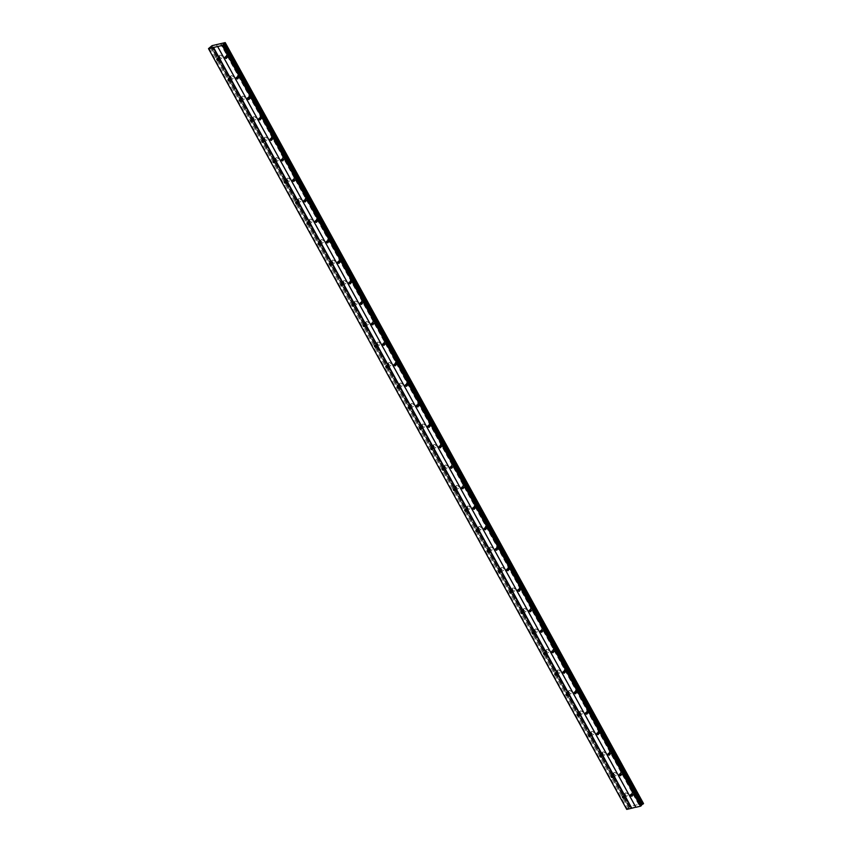 <?xml version="1.0" encoding="UTF-8"?>
<svg xmlns="http://www.w3.org/2000/svg" width="852" height="852" viewBox="0 0 852 852"><rect width="100%" height="100%" fill="white"/><g stroke="black" fill="none" stroke-linecap="round" stroke-linejoin="round"><path stroke-width="0.64" stroke-dasharray="4.26 3.19" d="M220.04 57.819A1.054 0.692 -131.9 0 0 218.602 58.16A1.054 0.692 -131.9 0 0 220.04 57.819M625.602 795.523A1.054 0.692 -131.9 0 0 624.154 795.864A1.054 0.692 -131.9 0 0 625.602 795.523M614.335 775.032A1.054 0.692 -131.9 0 0 612.897 775.373A1.054 0.692 -131.9 0 0 614.335 775.032M603.067 754.542A1.054 0.692 -131.9 0 0 601.629 754.883A1.054 0.692 -131.9 0 0 603.067 754.542M591.799 734.051A1.054 0.692 -131.9 0 0 590.361 734.381A1.054 0.692 -131.9 0 0 591.799 734.051M580.532 713.561A1.054 0.692 -131.9 0 0 579.094 713.891A1.054 0.692 -131.9 0 0 580.532 713.561M569.274 693.07A1.054 0.692 -131.9 0 0 567.826 693.4A1.054 0.692 -131.9 0 0 569.274 693.07M558.007 672.579A1.054 0.692 -131.9 0 0 556.569 672.91A1.054 0.692 -131.9 0 0 558.007 672.579M546.739 652.089A1.054 0.692 -131.9 0 0 545.301 652.419A1.054 0.692 -131.9 0 0 546.739 652.089M535.471 631.598A1.054 0.692 -131.9 0 0 534.034 631.928A1.054 0.692 -131.9 0 0 535.471 631.598M524.204 611.097A1.054 0.692 -131.9 0 0 522.766 611.438A1.054 0.692 -131.9 0 0 524.204 611.097M512.947 590.606A1.054 0.692 -131.9 0 0 511.498 590.947A1.054 0.692 -131.9 0 0 512.947 590.606M501.679 570.116A1.054 0.692 -131.9 0 0 500.241 570.457A1.054 0.692 -131.9 0 0 501.679 570.116M490.411 549.625A1.054 0.692 -131.9 0 0 488.973 549.955A1.054 0.692 -131.9 0 0 490.411 549.625M479.143 529.135A1.054 0.692 -131.9 0 0 477.706 529.465A1.054 0.692 -131.9 0 0 479.143 529.135M467.886 508.644A1.054 0.692 -131.9 0 0 466.438 508.974A1.054 0.692 -131.9 0 0 467.886 508.644M456.619 488.153A1.054 0.692 -131.9 0 0 455.181 488.484A1.054 0.692 -131.9 0 0 456.619 488.153M445.351 467.663A1.054 0.692 -131.9 0 0 443.913 467.993A1.054 0.692 -131.9 0 0 445.351 467.663M434.083 447.172A1.054 0.692 -131.9 0 0 432.646 447.502A1.054 0.692 -131.9 0 0 434.083 447.172M422.816 426.671A1.054 0.692 -131.9 0 0 421.378 427.012A1.054 0.692 -131.9 0 0 422.816 426.671M411.559 406.18A1.054 0.692 -131.9 0 0 410.11 406.521A1.054 0.692 -131.9 0 0 411.559 406.18M400.291 385.69A1.054 0.692 -131.9 0 0 398.853 386.031A1.054 0.692 -131.9 0 0 400.291 385.69M389.023 365.199A1.054 0.692 -131.9 0 0 387.585 365.529A1.054 0.692 -131.9 0 0 389.023 365.199M377.755 344.709A1.054 0.692 -131.9 0 0 376.318 345.039A1.054 0.692 -131.9 0 0 377.755 344.709M366.488 324.218A1.054 0.692 -131.9 0 0 365.05 324.548A1.054 0.692 -131.9 0 0 366.488 324.218M355.231 303.727A1.054 0.692 -131.9 0 0 353.782 304.058A1.054 0.692 -131.9 0 0 355.231 303.727M343.963 283.237A1.054 0.692 -131.9 0 0 342.525 283.567A1.054 0.692 -131.9 0 0 343.963 283.237M332.695 262.736A1.054 0.692 -131.9 0 0 331.258 263.076A1.054 0.692 -131.9 0 0 332.695 262.736M321.428 242.245A1.054 0.692 -131.9 0 0 319.99 242.586A1.054 0.692 -131.9 0 0 321.428 242.245M310.16 221.754A1.054 0.692 -131.9 0 0 308.722 222.095A1.054 0.692 -131.9 0 0 310.16 221.754M298.903 201.264A1.054 0.692 -131.9 0 0 297.454 201.594A1.054 0.692 -131.9 0 0 298.903 201.264M287.635 180.773A1.054 0.692 -131.9 0 0 286.197 181.103A1.054 0.692 -131.9 0 0 287.635 180.773M276.368 160.282A1.054 0.692 -131.9 0 0 274.93 160.613A1.054 0.692 -131.9 0 0 276.368 160.282M265.1 139.792A1.054 0.692 -131.9 0 0 263.662 140.122A1.054 0.692 -131.9 0 0 265.1 139.792M253.832 119.301A1.054 0.692 -131.9 0 0 252.394 119.631A1.054 0.692 -131.9 0 0 253.832 119.301M242.575 98.811A1.054 0.692 -131.9 0 0 241.127 99.141A1.054 0.692 -131.9 0 0 242.575 98.811M231.307 78.309A1.054 0.692 -131.9 0 0 229.87 78.65A1.054 0.692 -131.9 0 0 231.307 78.309M227.963 54.965A1.661 1.076 48.1 0 1 227.985 53.463A1.661 1.076 48.1 0 1 230.221 54.443A1.661 1.076 48.1 0 1 230.2 55.934A1.661 1.076 48.1 0 1 227.963 54.965M226.419 56.338A1.661 1.076 48.1 0 1 226.44 54.847A1.661 1.076 48.1 0 1 228.677 55.817A1.661 1.076 48.1 0 1 228.655 57.318A1.661 1.076 48.1 0 1 226.419 56.338M633.515 792.669A1.661 1.076 48.1 0 1 633.537 791.167A1.661 1.076 48.1 0 1 635.784 792.147A1.661 1.076 48.1 0 1 635.762 793.649A1.661 1.076 48.1 0 1 633.515 792.669M631.971 794.053A1.661 1.076 48.1 0 1 631.992 792.552A1.661 1.076 48.1 0 1 634.239 793.521A1.661 1.076 48.1 0 1 634.218 795.022A1.661 1.076 48.1 0 1 631.971 794.053M622.248 772.178A1.661 1.076 48.1 0 1 622.269 770.677A1.661 1.076 48.1 0 1 624.516 771.656A1.661 1.076 48.1 0 1 624.495 773.147A1.661 1.076 48.1 0 1 622.248 772.178M620.714 773.552A1.661 1.076 48.1 0 1 620.735 772.061A1.661 1.076 48.1 0 1 622.972 773.03A1.661 1.076 48.1 0 1 622.95 774.532A1.661 1.076 48.1 0 1 620.714 773.552M610.98 751.688A1.661 1.076 48.1 0 1 611.001 750.186A1.661 1.076 48.1 0 1 613.248 751.155A1.661 1.076 48.1 0 1 613.227 752.657A1.661 1.076 48.1 0 1 610.98 751.688M609.446 753.062A1.661 1.076 48.1 0 1 609.468 751.56A1.661 1.076 48.1 0 1 611.704 752.54A1.661 1.076 48.1 0 1 611.683 754.041A1.661 1.076 48.1 0 1 609.446 753.062M599.723 731.197A1.661 1.076 48.1 0 1 599.744 729.695A1.661 1.076 48.1 0 1 601.981 730.665A1.661 1.076 48.1 0 1 601.959 732.166A1.661 1.076 48.1 0 1 599.723 731.197M598.179 732.571A1.661 1.076 48.1 0 1 598.2 731.069A1.661 1.076 48.1 0 1 600.447 732.049A1.661 1.076 48.1 0 1 600.426 733.551A1.661 1.076 48.1 0 1 598.179 732.571M588.455 710.696A1.661 1.076 48.1 0 1 588.476 709.205A1.661 1.076 48.1 0 1 590.713 710.174A1.661 1.076 48.1 0 1 590.692 711.676A1.661 1.076 48.1 0 1 588.455 710.696M586.911 712.08A1.661 1.076 48.1 0 1 586.932 710.579A1.661 1.076 48.1 0 1 589.179 711.558A1.661 1.076 48.1 0 1 589.158 713.06A1.661 1.076 48.1 0 1 586.911 712.08M577.187 690.205A1.661 1.076 48.1 0 1 577.209 688.704A1.661 1.076 48.1 0 1 579.456 689.683A1.661 1.076 48.1 0 1 579.435 691.185A1.661 1.076 48.1 0 1 577.187 690.205M575.643 691.59A1.661 1.076 48.1 0 1 575.664 690.088A1.661 1.076 48.1 0 1 577.912 691.068A1.661 1.076 48.1 0 1 577.89 692.569A1.661 1.076 48.1 0 1 575.643 691.59M565.92 669.715A1.661 1.076 48.1 0 1 565.941 668.213A1.661 1.076 48.1 0 1 568.188 669.193A1.661 1.076 48.1 0 1 568.167 670.694A1.661 1.076 48.1 0 1 565.92 669.715M564.386 671.099A1.661 1.076 48.1 0 1 564.407 669.597A1.661 1.076 48.1 0 1 566.644 670.577A1.661 1.076 48.1 0 1 566.623 672.079A1.661 1.076 48.1 0 1 564.386 671.099M554.652 649.224A1.661 1.076 48.1 0 1 554.673 647.722A1.661 1.076 48.1 0 1 556.92 648.702A1.661 1.076 48.1 0 1 556.899 650.204A1.661 1.076 48.1 0 1 554.652 649.224M553.118 650.608A1.661 1.076 48.1 0 1 553.14 649.107A1.661 1.076 48.1 0 1 555.376 650.087A1.661 1.076 48.1 0 1 555.355 651.578A1.661 1.076 48.1 0 1 553.118 650.608M543.395 628.733A1.661 1.076 48.1 0 1 543.416 627.232A1.661 1.076 48.1 0 1 545.653 628.212A1.661 1.076 48.1 0 1 545.631 629.713A1.661 1.076 48.1 0 1 543.395 628.733M541.851 630.118A1.661 1.076 48.1 0 1 541.872 628.616A1.661 1.076 48.1 0 1 544.119 629.585A1.661 1.076 48.1 0 1 544.098 631.087A1.661 1.076 48.1 0 1 541.851 630.118M532.127 608.243A1.661 1.076 48.1 0 1 532.149 606.741A1.661 1.076 48.1 0 1 534.385 607.721A1.661 1.076 48.1 0 1 534.364 609.223A1.661 1.076 48.1 0 1 532.127 608.243M530.583 609.627A1.661 1.076 48.1 0 1 530.604 608.126A1.661 1.076 48.1 0 1 532.851 609.095A1.661 1.076 48.1 0 1 532.83 610.596A1.661 1.076 48.1 0 1 530.583 609.627M520.86 587.752A1.661 1.076 48.1 0 1 520.881 586.251A1.661 1.076 48.1 0 1 523.128 587.22A1.661 1.076 48.1 0 1 523.107 588.721A1.661 1.076 48.1 0 1 520.86 587.752M519.326 589.126A1.661 1.076 48.1 0 1 519.337 587.635A1.661 1.076 48.1 0 1 521.584 588.604A1.661 1.076 48.1 0 1 521.562 590.106A1.661 1.076 48.1 0 1 519.326 589.126M509.592 567.262A1.661 1.076 48.1 0 1 509.613 565.76A1.661 1.076 48.1 0 1 511.86 566.729A1.661 1.076 48.1 0 1 511.839 568.231A1.661 1.076 48.1 0 1 509.592 567.262M508.058 568.635A1.661 1.076 48.1 0 1 508.08 567.134A1.661 1.076 48.1 0 1 510.316 568.114A1.661 1.076 48.1 0 1 510.295 569.615A1.661 1.076 48.1 0 1 508.058 568.635M498.335 546.771A1.661 1.076 48.1 0 1 498.356 545.269A1.661 1.076 48.1 0 1 500.593 546.238A1.661 1.076 48.1 0 1 500.571 547.74A1.661 1.076 48.1 0 1 498.335 546.771M496.791 548.145A1.661 1.076 48.1 0 1 496.812 546.643A1.661 1.076 48.1 0 1 499.048 547.623A1.661 1.076 48.1 0 1 499.027 549.125A1.661 1.076 48.1 0 1 496.791 548.145M487.067 526.27A1.661 1.076 48.1 0 1 487.088 524.779A1.661 1.076 48.1 0 1 489.325 525.748A1.661 1.076 48.1 0 1 489.304 527.25A1.661 1.076 48.1 0 1 487.067 526.27M485.523 527.654A1.661 1.076 48.1 0 1 485.544 526.153A1.661 1.076 48.1 0 1 487.791 527.132A1.661 1.076 48.1 0 1 487.77 528.634A1.661 1.076 48.1 0 1 485.523 527.654M475.799 505.779A1.661 1.076 48.1 0 1 475.821 504.277A1.661 1.076 48.1 0 1 478.057 505.257A1.661 1.076 48.1 0 1 478.036 506.759A1.661 1.076 48.1 0 1 475.799 505.779M474.255 507.164A1.661 1.076 48.1 0 1 474.276 505.662A1.661 1.076 48.1 0 1 476.524 506.642A1.661 1.076 48.1 0 1 476.502 508.143A1.661 1.076 48.1 0 1 474.255 507.164M464.532 485.289A1.661 1.076 48.1 0 1 464.553 483.787A1.661 1.076 48.1 0 1 466.8 484.767A1.661 1.076 48.1 0 1 466.779 486.268A1.661 1.076 48.1 0 1 464.532 485.289M462.998 486.673A1.661 1.076 48.1 0 1 463.019 485.171A1.661 1.076 48.1 0 1 465.256 486.151A1.661 1.076 48.1 0 1 465.235 487.642A1.661 1.076 48.1 0 1 462.998 486.673M453.264 464.798A1.661 1.076 48.1 0 1 453.285 463.296A1.661 1.076 48.1 0 1 455.532 464.276A1.661 1.076 48.1 0 1 455.511 465.778A1.661 1.076 48.1 0 1 453.264 464.798M451.73 466.182A1.661 1.076 48.1 0 1 451.752 464.681A1.661 1.076 48.1 0 1 453.988 465.65A1.661 1.076 48.1 0 1 453.967 467.152A1.661 1.076 48.1 0 1 451.73 466.182M442.007 444.307A1.661 1.076 48.1 0 1 442.028 442.806A1.661 1.076 48.1 0 1 444.265 443.785A1.661 1.076 48.1 0 1 444.243 445.287A1.661 1.076 48.1 0 1 442.007 444.307M440.463 445.692A1.661 1.076 48.1 0 1 440.484 444.19A1.661 1.076 48.1 0 1 442.72 445.159A1.661 1.076 48.1 0 1 442.699 446.661A1.661 1.076 48.1 0 1 440.463 445.692M430.739 423.817A1.661 1.076 48.1 0 1 430.761 422.315A1.661 1.076 48.1 0 1 432.997 423.295A1.661 1.076 48.1 0 1 432.976 424.786A1.661 1.076 48.1 0 1 430.739 423.817M429.195 425.201A1.661 1.076 48.1 0 1 429.216 423.7A1.661 1.076 48.1 0 1 431.463 424.669A1.661 1.076 48.1 0 1 431.442 426.17A1.661 1.076 48.1 0 1 429.195 425.201M419.472 403.326A1.661 1.076 48.1 0 1 419.493 401.825A1.661 1.076 48.1 0 1 421.729 402.794A1.661 1.076 48.1 0 1 421.708 404.295A1.661 1.076 48.1 0 1 419.472 403.326M417.927 404.7A1.661 1.076 48.1 0 1 417.949 403.209A1.661 1.076 48.1 0 1 420.196 404.178A1.661 1.076 48.1 0 1 420.174 405.68A1.661 1.076 48.1 0 1 417.927 404.7M408.204 382.836A1.661 1.076 48.1 0 1 408.225 381.334A1.661 1.076 48.1 0 1 410.472 382.303A1.661 1.076 48.1 0 1 410.451 383.805A1.661 1.076 48.1 0 1 408.204 382.836M406.67 384.209A1.661 1.076 48.1 0 1 406.692 382.708A1.661 1.076 48.1 0 1 408.928 383.688A1.661 1.076 48.1 0 1 408.907 385.189A1.661 1.076 48.1 0 1 406.67 384.209M396.936 362.345A1.661 1.076 48.1 0 1 396.957 360.843A1.661 1.076 48.1 0 1 399.205 361.812A1.661 1.076 48.1 0 1 399.183 363.314A1.661 1.076 48.1 0 1 396.936 362.345M395.403 363.719A1.661 1.076 48.1 0 1 395.424 362.217A1.661 1.076 48.1 0 1 397.66 363.197A1.661 1.076 48.1 0 1 397.639 364.699A1.661 1.076 48.1 0 1 395.403 363.719M385.679 341.844A1.661 1.076 48.1 0 1 385.7 340.342A1.661 1.076 48.1 0 1 387.937 341.322A1.661 1.076 48.1 0 1 387.916 342.823A1.661 1.076 48.1 0 1 385.679 341.844M384.135 343.228A1.661 1.076 48.1 0 1 384.156 341.727A1.661 1.076 48.1 0 1 386.403 342.706A1.661 1.076 48.1 0 1 386.382 344.208A1.661 1.076 48.1 0 1 384.135 343.228M374.411 321.353A1.661 1.076 48.1 0 1 374.433 319.851A1.661 1.076 48.1 0 1 376.669 320.831A1.661 1.076 48.1 0 1 376.648 322.333A1.661 1.076 48.1 0 1 374.411 321.353M372.867 322.738A1.661 1.076 48.1 0 1 372.888 321.236A1.661 1.076 48.1 0 1 375.136 322.216A1.661 1.076 48.1 0 1 375.114 323.717A1.661 1.076 48.1 0 1 372.867 322.738M363.144 300.863A1.661 1.076 48.1 0 1 363.165 299.361A1.661 1.076 48.1 0 1 365.412 300.341A1.661 1.076 48.1 0 1 365.391 301.842A1.661 1.076 48.1 0 1 363.144 300.863M361.599 302.247A1.661 1.076 48.1 0 1 361.621 300.745A1.661 1.076 48.1 0 1 363.868 301.725A1.661 1.076 48.1 0 1 363.847 303.216A1.661 1.076 48.1 0 1 361.599 302.247M351.876 280.372A1.661 1.076 48.1 0 1 351.897 278.87A1.661 1.076 48.1 0 1 354.144 279.85A1.661 1.076 48.1 0 1 354.123 281.352A1.661 1.076 48.1 0 1 351.876 280.372M350.342 281.756A1.661 1.076 48.1 0 1 350.364 280.255A1.661 1.076 48.1 0 1 352.6 281.224A1.661 1.076 48.1 0 1 352.579 282.726A1.661 1.076 48.1 0 1 350.342 281.756M340.608 259.881A1.661 1.076 48.1 0 1 340.63 258.38A1.661 1.076 48.1 0 1 342.877 259.359A1.661 1.076 48.1 0 1 342.855 260.861A1.661 1.076 48.1 0 1 340.608 259.881M339.075 261.266A1.661 1.076 48.1 0 1 339.096 259.764A1.661 1.076 48.1 0 1 341.332 260.733A1.661 1.076 48.1 0 1 341.311 262.235A1.661 1.076 48.1 0 1 339.075 261.266M329.351 239.391A1.661 1.076 48.1 0 1 329.373 237.889A1.661 1.076 48.1 0 1 331.609 238.869A1.661 1.076 48.1 0 1 331.588 240.36A1.661 1.076 48.1 0 1 329.351 239.391M327.807 240.765A1.661 1.076 48.1 0 1 327.828 239.274A1.661 1.076 48.1 0 1 330.075 240.243A1.661 1.076 48.1 0 1 330.054 241.744A1.661 1.076 48.1 0 1 327.807 240.765M318.084 218.9A1.661 1.076 48.1 0 1 318.105 217.398A1.661 1.076 48.1 0 1 320.341 218.368A1.661 1.076 48.1 0 1 320.32 219.869A1.661 1.076 48.1 0 1 318.084 218.9M316.539 220.274A1.661 1.076 48.1 0 1 316.561 218.772A1.661 1.076 48.1 0 1 318.808 219.752A1.661 1.076 48.1 0 1 318.786 221.254A1.661 1.076 48.1 0 1 316.539 220.274M306.816 198.41A1.661 1.076 48.1 0 1 306.837 196.908A1.661 1.076 48.1 0 1 309.084 197.877A1.661 1.076 48.1 0 1 309.063 199.379A1.661 1.076 48.1 0 1 306.816 198.41M305.272 199.783A1.661 1.076 48.1 0 1 305.293 198.282A1.661 1.076 48.1 0 1 307.54 199.261A1.661 1.076 48.1 0 1 307.519 200.763A1.661 1.076 48.1 0 1 305.272 199.783M295.548 177.908A1.661 1.076 48.1 0 1 295.569 176.417A1.661 1.076 48.1 0 1 297.817 177.386A1.661 1.076 48.1 0 1 297.795 178.888A1.661 1.076 48.1 0 1 295.548 177.908M294.015 179.293A1.661 1.076 48.1 0 1 294.036 177.791A1.661 1.076 48.1 0 1 296.272 178.771A1.661 1.076 48.1 0 1 296.251 180.273A1.661 1.076 48.1 0 1 294.015 179.293M284.28 157.418A1.661 1.076 48.1 0 1 284.302 155.916A1.661 1.076 48.1 0 1 286.549 156.896A1.661 1.076 48.1 0 1 286.528 158.397A1.661 1.076 48.1 0 1 284.28 157.418M282.747 158.802A1.661 1.076 48.1 0 1 282.768 157.3A1.661 1.076 48.1 0 1 285.005 158.28A1.661 1.076 48.1 0 1 284.983 159.782A1.661 1.076 48.1 0 1 282.747 158.802M273.023 136.927A1.661 1.076 48.1 0 1 273.045 135.425A1.661 1.076 48.1 0 1 275.281 136.405A1.661 1.076 48.1 0 1 275.26 137.907A1.661 1.076 48.1 0 1 273.023 136.927M271.479 138.312A1.661 1.076 48.1 0 1 271.5 136.81A1.661 1.076 48.1 0 1 273.748 137.79A1.661 1.076 48.1 0 1 273.726 139.291A1.661 1.076 48.1 0 1 271.479 138.312M261.756 116.436A1.661 1.076 48.1 0 1 261.777 114.935A1.661 1.076 48.1 0 1 264.013 115.915A1.661 1.076 48.1 0 1 263.992 117.416A1.661 1.076 48.1 0 1 261.756 116.436M260.211 117.821A1.661 1.076 48.1 0 1 260.233 116.319A1.661 1.076 48.1 0 1 262.48 117.299A1.661 1.076 48.1 0 1 262.459 118.79A1.661 1.076 48.1 0 1 260.211 117.821M250.488 95.946A1.661 1.076 48.1 0 1 250.509 94.444A1.661 1.076 48.1 0 1 252.756 95.424A1.661 1.076 48.1 0 1 252.735 96.926A1.661 1.076 48.1 0 1 250.488 95.946M248.954 97.33A1.661 1.076 48.1 0 1 248.976 95.829A1.661 1.076 48.1 0 1 251.212 96.798A1.661 1.076 48.1 0 1 251.191 98.299A1.661 1.076 48.1 0 1 248.954 97.33M239.22 75.455A1.661 1.076 48.1 0 1 239.242 73.954A1.661 1.076 48.1 0 1 241.489 74.933A1.661 1.076 48.1 0 1 241.467 76.435A1.661 1.076 48.1 0 1 239.22 75.455M237.687 76.84A1.661 1.076 48.1 0 1 237.708 75.338A1.661 1.076 48.1 0 1 239.945 76.307A1.661 1.076 48.1 0 1 239.923 77.809A1.661 1.076 48.1 0 1 237.687 76.84M219.731 56.871A1.661 1.076 48.1 0 1 219.752 55.369A1.661 1.076 48.1 0 1 221.989 56.349A1.661 1.076 48.1 0 1 221.967 57.851A1.661 1.076 48.1 0 1 219.731 56.871M218.187 58.255A1.661 1.076 48.1 0 1 218.208 56.754A1.661 1.076 48.1 0 1 220.455 57.723A1.661 1.076 48.1 0 1 220.434 59.225A1.661 1.076 48.1 0 1 218.187 58.255M625.283 794.575A1.661 1.076 48.1 0 1 625.304 793.074A1.661 1.076 48.1 0 1 627.551 794.053A1.661 1.076 48.1 0 1 627.53 795.555A1.661 1.076 48.1 0 1 625.283 794.575M623.749 795.96A1.661 1.076 48.1 0 1 623.77 794.458A1.661 1.076 48.1 0 1 626.007 795.427A1.661 1.076 48.1 0 1 625.986 796.929A1.661 1.076 48.1 0 1 623.749 795.96M614.026 774.085A1.661 1.076 48.1 0 1 614.047 772.583A1.661 1.076 48.1 0 1 616.284 773.563A1.661 1.076 48.1 0 1 616.262 775.064A1.661 1.076 48.1 0 1 614.026 774.085M612.481 775.469A1.661 1.076 48.1 0 1 612.503 773.967A1.661 1.076 48.1 0 1 614.739 774.937A1.661 1.076 48.1 0 1 614.718 776.438A1.661 1.076 48.1 0 1 612.481 775.469M602.758 753.594A1.661 1.076 48.1 0 1 602.779 752.092A1.661 1.076 48.1 0 1 605.016 753.072A1.661 1.076 48.1 0 1 604.995 754.563A1.661 1.076 48.1 0 1 602.758 753.594M601.214 754.978A1.661 1.076 48.1 0 1 601.235 753.477A1.661 1.076 48.1 0 1 603.482 754.446A1.661 1.076 48.1 0 1 603.461 755.948A1.661 1.076 48.1 0 1 601.214 754.978M591.49 733.103A1.661 1.076 48.1 0 1 591.512 731.602A1.661 1.076 48.1 0 1 593.748 732.571A1.661 1.076 48.1 0 1 593.727 734.073A1.661 1.076 48.1 0 1 591.49 733.103M589.946 734.477A1.661 1.076 48.1 0 1 589.967 732.986A1.661 1.076 48.1 0 1 592.215 733.955A1.661 1.076 48.1 0 1 592.193 735.457A1.661 1.076 48.1 0 1 589.946 734.477M580.223 712.613A1.661 1.076 48.1 0 1 580.244 711.111A1.661 1.076 48.1 0 1 582.491 712.08A1.661 1.076 48.1 0 1 582.47 713.582A1.661 1.076 48.1 0 1 580.223 712.613M578.689 713.987A1.661 1.076 48.1 0 1 578.71 712.485A1.661 1.076 48.1 0 1 580.947 713.465A1.661 1.076 48.1 0 1 580.926 714.966A1.661 1.076 48.1 0 1 578.689 713.987M568.955 692.122A1.661 1.076 48.1 0 1 568.976 690.621A1.661 1.076 48.1 0 1 571.223 691.59A1.661 1.076 48.1 0 1 571.202 693.091A1.661 1.076 48.1 0 1 568.955 692.122M567.421 693.496A1.661 1.076 48.1 0 1 567.443 691.994A1.661 1.076 48.1 0 1 569.679 692.974A1.661 1.076 48.1 0 1 569.658 694.476A1.661 1.076 48.1 0 1 567.421 693.496M557.698 671.621A1.661 1.076 48.1 0 1 557.719 670.13A1.661 1.076 48.1 0 1 559.956 671.099A1.661 1.076 48.1 0 1 559.934 672.601A1.661 1.076 48.1 0 1 557.698 671.621M556.154 673.005A1.661 1.076 48.1 0 1 556.175 671.504A1.661 1.076 48.1 0 1 558.411 672.484A1.661 1.076 48.1 0 1 558.39 673.985A1.661 1.076 48.1 0 1 556.154 673.005M546.43 651.13A1.661 1.076 48.1 0 1 546.452 649.629A1.661 1.076 48.1 0 1 548.688 650.608A1.661 1.076 48.1 0 1 548.667 652.11A1.661 1.076 48.1 0 1 546.43 651.13M544.886 652.515A1.661 1.076 48.1 0 1 544.907 651.013A1.661 1.076 48.1 0 1 547.154 651.993A1.661 1.076 48.1 0 1 547.133 653.495A1.661 1.076 48.1 0 1 544.886 652.515M535.163 630.64A1.661 1.076 48.1 0 1 535.184 629.138A1.661 1.076 48.1 0 1 537.42 630.118A1.661 1.076 48.1 0 1 537.41 631.62A1.661 1.076 48.1 0 1 535.163 630.64M533.618 632.024A1.661 1.076 48.1 0 1 533.64 630.523A1.661 1.076 48.1 0 1 535.887 631.502A1.661 1.076 48.1 0 1 535.865 632.993A1.661 1.076 48.1 0 1 533.618 632.024M523.895 610.149A1.661 1.076 48.1 0 1 523.916 608.647A1.661 1.076 48.1 0 1 526.163 609.627A1.661 1.076 48.1 0 1 526.142 611.129A1.661 1.076 48.1 0 1 523.895 610.149M522.361 611.534A1.661 1.076 48.1 0 1 522.382 610.032A1.661 1.076 48.1 0 1 524.619 611.001A1.661 1.076 48.1 0 1 524.598 612.503A1.661 1.076 48.1 0 1 522.361 611.534M512.627 589.659A1.661 1.076 48.1 0 1 512.648 588.157A1.661 1.076 48.1 0 1 514.896 589.137A1.661 1.076 48.1 0 1 514.874 590.638A1.661 1.076 48.1 0 1 512.627 589.659M511.093 591.043A1.661 1.076 48.1 0 1 511.115 589.541A1.661 1.076 48.1 0 1 513.351 590.511A1.661 1.076 48.1 0 1 513.33 592.012A1.661 1.076 48.1 0 1 511.093 591.043M501.37 569.168A1.661 1.076 48.1 0 1 501.391 567.666A1.661 1.076 48.1 0 1 503.628 568.646A1.661 1.076 48.1 0 1 503.607 570.137A1.661 1.076 48.1 0 1 501.37 569.168M499.826 570.552A1.661 1.076 48.1 0 1 499.847 569.051A1.661 1.076 48.1 0 1 502.094 570.02A1.661 1.076 48.1 0 1 502.073 571.522A1.661 1.076 48.1 0 1 499.826 570.552M490.102 548.677A1.661 1.076 48.1 0 1 490.124 547.176A1.661 1.076 48.1 0 1 492.36 548.145A1.661 1.076 48.1 0 1 492.339 549.646A1.661 1.076 48.1 0 1 490.102 548.677M488.558 550.051A1.661 1.076 48.1 0 1 488.579 548.55A1.661 1.076 48.1 0 1 490.827 549.529A1.661 1.076 48.1 0 1 490.805 551.031A1.661 1.076 48.1 0 1 488.558 550.051M478.835 528.187A1.661 1.076 48.1 0 1 478.856 526.685A1.661 1.076 48.1 0 1 481.103 527.654A1.661 1.076 48.1 0 1 481.082 529.156A1.661 1.076 48.1 0 1 478.835 528.187M477.29 529.561A1.661 1.076 48.1 0 1 477.312 528.059A1.661 1.076 48.1 0 1 479.559 529.039A1.661 1.076 48.1 0 1 479.538 530.54A1.661 1.076 48.1 0 1 477.29 529.561M467.567 507.685A1.661 1.076 48.1 0 1 467.588 506.195A1.661 1.076 48.1 0 1 469.835 507.164A1.661 1.076 48.1 0 1 469.814 508.665A1.661 1.076 48.1 0 1 467.567 507.685M466.033 509.07A1.661 1.076 48.1 0 1 466.055 507.568A1.661 1.076 48.1 0 1 468.291 508.548A1.661 1.076 48.1 0 1 468.27 510.05A1.661 1.076 48.1 0 1 466.033 509.07M456.299 487.195A1.661 1.076 48.1 0 1 456.321 485.693A1.661 1.076 48.1 0 1 458.568 486.673A1.661 1.076 48.1 0 1 458.546 488.175A1.661 1.076 48.1 0 1 456.299 487.195M454.766 488.579A1.661 1.076 48.1 0 1 454.787 487.078A1.661 1.076 48.1 0 1 457.023 488.058A1.661 1.076 48.1 0 1 457.002 489.559A1.661 1.076 48.1 0 1 454.766 488.579M445.042 466.704A1.661 1.076 48.1 0 1 445.063 465.203A1.661 1.076 48.1 0 1 447.3 466.182A1.661 1.076 48.1 0 1 447.279 467.684A1.661 1.076 48.1 0 1 445.042 466.704M443.498 468.089A1.661 1.076 48.1 0 1 443.519 466.587A1.661 1.076 48.1 0 1 445.766 467.567A1.661 1.076 48.1 0 1 445.745 469.069A1.661 1.076 48.1 0 1 443.498 468.089M433.774 446.214A1.661 1.076 48.1 0 1 433.796 444.712A1.661 1.076 48.1 0 1 436.032 445.692A1.661 1.076 48.1 0 1 436.011 447.193A1.661 1.076 48.1 0 1 433.774 446.214M432.23 447.598A1.661 1.076 48.1 0 1 432.252 446.097A1.661 1.076 48.1 0 1 434.499 447.076A1.661 1.076 48.1 0 1 434.477 448.567A1.661 1.076 48.1 0 1 432.23 447.598M422.507 425.723A1.661 1.076 48.1 0 1 422.528 424.221A1.661 1.076 48.1 0 1 424.775 425.201A1.661 1.076 48.1 0 1 424.754 426.703A1.661 1.076 48.1 0 1 422.507 425.723M420.963 427.108A1.661 1.076 48.1 0 1 420.984 425.606A1.661 1.076 48.1 0 1 423.231 426.575A1.661 1.076 48.1 0 1 423.21 428.077A1.661 1.076 48.1 0 1 420.963 427.108M411.239 405.232A1.661 1.076 48.1 0 1 411.26 403.731A1.661 1.076 48.1 0 1 413.508 404.711A1.661 1.076 48.1 0 1 413.486 406.212A1.661 1.076 48.1 0 1 411.239 405.232M409.705 406.617A1.661 1.076 48.1 0 1 409.727 405.115A1.661 1.076 48.1 0 1 411.963 406.084A1.661 1.076 48.1 0 1 411.942 407.586A1.661 1.076 48.1 0 1 409.705 406.617M399.982 384.742A1.661 1.076 48.1 0 1 400.003 383.24A1.661 1.076 48.1 0 1 402.24 384.22A1.661 1.076 48.1 0 1 402.219 385.711A1.661 1.076 48.1 0 1 399.982 384.742M398.438 386.116A1.661 1.076 48.1 0 1 398.459 384.625A1.661 1.076 48.1 0 1 400.696 385.594A1.661 1.076 48.1 0 1 400.674 387.096A1.661 1.076 48.1 0 1 398.438 386.116M388.714 364.251A1.661 1.076 48.1 0 1 388.736 362.75A1.661 1.076 48.1 0 1 390.972 363.719A1.661 1.076 48.1 0 1 390.951 365.22A1.661 1.076 48.1 0 1 388.714 364.251M387.17 365.625A1.661 1.076 48.1 0 1 387.191 364.123A1.661 1.076 48.1 0 1 389.439 365.103A1.661 1.076 48.1 0 1 389.417 366.605A1.661 1.076 48.1 0 1 387.17 365.625M377.447 343.761A1.661 1.076 48.1 0 1 377.468 342.259A1.661 1.076 48.1 0 1 379.704 343.228A1.661 1.076 48.1 0 1 379.683 344.73A1.661 1.076 48.1 0 1 377.447 343.761M375.902 345.135A1.661 1.076 48.1 0 1 375.924 343.633A1.661 1.076 48.1 0 1 378.171 344.613A1.661 1.076 48.1 0 1 378.15 346.114A1.661 1.076 48.1 0 1 375.902 345.135M366.179 323.259A1.661 1.076 48.1 0 1 366.2 321.768A1.661 1.076 48.1 0 1 368.447 322.738A1.661 1.076 48.1 0 1 368.426 324.239A1.661 1.076 48.1 0 1 366.179 323.259M364.645 324.644A1.661 1.076 48.1 0 1 364.667 323.142A1.661 1.076 48.1 0 1 366.903 324.122A1.661 1.076 48.1 0 1 366.882 325.624A1.661 1.076 48.1 0 1 364.645 324.644M354.911 302.769A1.661 1.076 48.1 0 1 354.933 301.267A1.661 1.076 48.1 0 1 357.18 302.247A1.661 1.076 48.1 0 1 357.158 303.749A1.661 1.076 48.1 0 1 354.911 302.769M353.378 304.153A1.661 1.076 48.1 0 1 353.399 302.652A1.661 1.076 48.1 0 1 355.635 303.632A1.661 1.076 48.1 0 1 355.614 305.133A1.661 1.076 48.1 0 1 353.378 304.153M343.654 282.278A1.661 1.076 48.1 0 1 343.675 280.777A1.661 1.076 48.1 0 1 345.912 281.756A1.661 1.076 48.1 0 1 345.891 283.258A1.661 1.076 48.1 0 1 343.654 282.278M342.11 283.663A1.661 1.076 48.1 0 1 342.131 282.161A1.661 1.076 48.1 0 1 344.368 283.141A1.661 1.076 48.1 0 1 344.346 284.643A1.661 1.076 48.1 0 1 342.11 283.663M332.387 261.788A1.661 1.076 48.1 0 1 332.408 260.286A1.661 1.076 48.1 0 1 334.644 261.266A1.661 1.076 48.1 0 1 334.623 262.767A1.661 1.076 48.1 0 1 332.387 261.788M330.842 263.172A1.661 1.076 48.1 0 1 330.864 261.67A1.661 1.076 48.1 0 1 333.111 262.65A1.661 1.076 48.1 0 1 333.089 264.141A1.661 1.076 48.1 0 1 330.842 263.172M321.119 241.297A1.661 1.076 48.1 0 1 321.14 239.795A1.661 1.076 48.1 0 1 323.377 240.775A1.661 1.076 48.1 0 1 323.355 242.277A1.661 1.076 48.1 0 1 321.119 241.297M319.575 242.682A1.661 1.076 48.1 0 1 319.596 241.18A1.661 1.076 48.1 0 1 321.843 242.149A1.661 1.076 48.1 0 1 321.822 243.651A1.661 1.076 48.1 0 1 319.575 242.682M309.851 220.806A1.661 1.076 48.1 0 1 309.872 219.305A1.661 1.076 48.1 0 1 312.12 220.285A1.661 1.076 48.1 0 1 312.098 221.786A1.661 1.076 48.1 0 1 309.851 220.806M308.317 222.191A1.661 1.076 48.1 0 1 308.339 220.689A1.661 1.076 48.1 0 1 310.575 221.658A1.661 1.076 48.1 0 1 310.554 223.16A1.661 1.076 48.1 0 1 308.317 222.191M298.583 200.316A1.661 1.076 48.1 0 1 298.605 198.814A1.661 1.076 48.1 0 1 300.852 199.783A1.661 1.076 48.1 0 1 300.831 201.285A1.661 1.076 48.1 0 1 298.583 200.316M297.05 201.69A1.661 1.076 48.1 0 1 297.071 200.199A1.661 1.076 48.1 0 1 299.308 201.168A1.661 1.076 48.1 0 1 299.286 202.669A1.661 1.076 48.1 0 1 297.05 201.69M287.326 179.825A1.661 1.076 48.1 0 1 287.348 178.324A1.661 1.076 48.1 0 1 289.584 179.293A1.661 1.076 48.1 0 1 289.563 180.794A1.661 1.076 48.1 0 1 287.326 179.825M285.782 181.199A1.661 1.076 48.1 0 1 285.803 179.697A1.661 1.076 48.1 0 1 288.04 180.677A1.661 1.076 48.1 0 1 288.029 182.179A1.661 1.076 48.1 0 1 285.782 181.199M276.059 159.335A1.661 1.076 48.1 0 1 276.08 157.833A1.661 1.076 48.1 0 1 278.316 158.802A1.661 1.076 48.1 0 1 278.295 160.304A1.661 1.076 48.1 0 1 276.059 159.335M274.514 160.708A1.661 1.076 48.1 0 1 274.536 159.207A1.661 1.076 48.1 0 1 276.783 160.187A1.661 1.076 48.1 0 1 276.762 161.688A1.661 1.076 48.1 0 1 274.514 160.708M264.791 138.833A1.661 1.076 48.1 0 1 264.812 137.342A1.661 1.076 48.1 0 1 267.059 138.312A1.661 1.076 48.1 0 1 267.038 139.813A1.661 1.076 48.1 0 1 264.791 138.833M263.247 140.218A1.661 1.076 48.1 0 1 263.268 138.716A1.661 1.076 48.1 0 1 265.515 139.696A1.661 1.076 48.1 0 1 265.494 141.198A1.661 1.076 48.1 0 1 263.247 140.218M253.523 118.343A1.661 1.076 48.1 0 1 253.545 116.841A1.661 1.076 48.1 0 1 255.792 117.821A1.661 1.076 48.1 0 1 255.77 119.323A1.661 1.076 48.1 0 1 253.523 118.343M251.99 119.727A1.661 1.076 48.1 0 1 252.011 118.226A1.661 1.076 48.1 0 1 254.247 119.205A1.661 1.076 48.1 0 1 254.226 120.707A1.661 1.076 48.1 0 1 251.99 119.727M242.256 97.852A1.661 1.076 48.1 0 1 242.277 96.351A1.661 1.076 48.1 0 1 244.524 97.33A1.661 1.076 48.1 0 1 244.503 98.832A1.661 1.076 48.1 0 1 242.256 97.852M240.722 99.237A1.661 1.076 48.1 0 1 240.743 97.735A1.661 1.076 48.1 0 1 242.98 98.715A1.661 1.076 48.1 0 1 242.958 100.206A1.661 1.076 48.1 0 1 240.722 99.237M230.999 77.362A1.661 1.076 48.1 0 1 231.02 75.86A1.661 1.076 48.1 0 1 233.256 76.84A1.661 1.076 48.1 0 1 233.235 78.341A1.661 1.076 48.1 0 1 230.999 77.362M229.454 78.746A1.661 1.076 48.1 0 1 229.476 77.244A1.661 1.076 48.1 0 1 231.723 78.214A1.661 1.076 48.1 0 1 231.701 79.715A1.661 1.076 48.1 0 1 229.454 78.746M228.272 55.912A1.054 0.692 -131.9 0 0 226.834 56.243A1.054 0.692 -131.9 0 0 228.272 55.912M633.824 793.617A1.054 0.692 -131.9 0 0 632.386 793.957A1.054 0.692 -131.9 0 0 633.824 793.617M622.556 773.126A1.054 0.692 -131.9 0 0 621.119 773.467A1.054 0.692 -131.9 0 0 622.556 773.126M611.299 752.635A1.054 0.692 -131.9 0 0 609.851 752.966A1.054 0.692 -131.9 0 0 611.299 752.635M600.032 732.145A1.054 0.692 -131.9 0 0 598.594 732.475A1.054 0.692 -131.9 0 0 600.032 732.145M588.764 711.654A1.054 0.692 -131.9 0 0 587.326 711.984A1.054 0.692 -131.9 0 0 588.764 711.654M577.496 691.164A1.054 0.692 -131.9 0 0 576.058 691.494A1.054 0.692 -131.9 0 0 577.496 691.164M566.239 670.673A1.054 0.692 -131.9 0 0 564.791 671.003A1.054 0.692 -131.9 0 0 566.239 670.673M554.971 650.172A1.054 0.692 -131.9 0 0 553.534 650.513A1.054 0.692 -131.9 0 0 554.971 650.172M543.704 629.681A1.054 0.692 -131.9 0 0 542.266 630.022A1.054 0.692 -131.9 0 0 543.704 629.681M532.436 609.191A1.054 0.692 -131.9 0 0 530.998 609.531A1.054 0.692 -131.9 0 0 532.436 609.191M521.168 588.7A1.054 0.692 -131.9 0 0 519.731 589.03A1.054 0.692 -131.9 0 0 521.168 588.7M509.911 568.209A1.054 0.692 -131.9 0 0 508.463 568.54A1.054 0.692 -131.9 0 0 509.911 568.209M498.644 547.719A1.054 0.692 -131.9 0 0 497.206 548.049A1.054 0.692 -131.9 0 0 498.644 547.719M487.376 527.228A1.054 0.692 -131.9 0 0 485.938 527.558A1.054 0.692 -131.9 0 0 487.376 527.228M476.108 506.738A1.054 0.692 -131.9 0 0 474.67 507.068A1.054 0.692 -131.9 0 0 476.108 506.738M464.841 486.247A1.054 0.692 -131.9 0 0 463.403 486.577A1.054 0.692 -131.9 0 0 464.841 486.247M453.583 465.746A1.054 0.692 -131.9 0 0 452.135 466.087A1.054 0.692 -131.9 0 0 453.583 465.746M442.316 445.255A1.054 0.692 -131.9 0 0 440.878 445.596A1.054 0.692 -131.9 0 0 442.316 445.255M431.048 424.765A1.054 0.692 -131.9 0 0 429.61 425.105A1.054 0.692 -131.9 0 0 431.048 424.765M419.78 404.274A1.054 0.692 -131.9 0 0 418.343 404.604A1.054 0.692 -131.9 0 0 419.78 404.274M408.513 383.783A1.054 0.692 -131.9 0 0 407.075 384.114A1.054 0.692 -131.9 0 0 408.513 383.783M397.256 363.293A1.054 0.692 -131.9 0 0 395.807 363.623A1.054 0.692 -131.9 0 0 397.256 363.293M385.988 342.802A1.054 0.692 -131.9 0 0 384.55 343.132A1.054 0.692 -131.9 0 0 385.988 342.802M374.72 322.312A1.054 0.692 -131.9 0 0 373.282 322.642A1.054 0.692 -131.9 0 0 374.72 322.312M363.453 301.821A1.054 0.692 -131.9 0 0 362.015 302.151A1.054 0.692 -131.9 0 0 363.453 301.821M352.185 281.32A1.054 0.692 -131.9 0 0 350.747 281.661A1.054 0.692 -131.9 0 0 352.185 281.32M340.928 260.829A1.054 0.692 -131.9 0 0 339.479 261.17A1.054 0.692 -131.9 0 0 340.928 260.829M329.66 240.339A1.054 0.692 -131.9 0 0 328.222 240.679A1.054 0.692 -131.9 0 0 329.66 240.339M318.392 219.848A1.054 0.692 -131.9 0 0 316.955 220.178A1.054 0.692 -131.9 0 0 318.392 219.848M307.125 199.357A1.054 0.692 -131.9 0 0 305.687 199.688A1.054 0.692 -131.9 0 0 307.125 199.357M295.868 178.867A1.054 0.692 -131.9 0 0 294.419 179.197A1.054 0.692 -131.9 0 0 295.868 178.867M284.6 158.376A1.054 0.692 -131.9 0 0 283.162 158.706A1.054 0.692 -131.9 0 0 284.6 158.376M273.332 137.886A1.054 0.692 -131.9 0 0 271.894 138.216A1.054 0.692 -131.9 0 0 273.332 137.886M262.065 117.384A1.054 0.692 -131.9 0 0 260.627 117.725A1.054 0.692 -131.9 0 0 262.065 117.384M250.797 96.894A1.054 0.692 -131.9 0 0 249.359 97.234A1.054 0.692 -131.9 0 0 250.797 96.894M239.54 76.403A1.054 0.692 -131.9 0 0 238.091 76.744A1.054 0.692 -131.9 0 0 239.54 76.403M626.731 809.4L208.463 48.532M626.689 809.293L630.278 806.418L643.452 803.361M220.902 43.601L639.128 804.363M638.755 804.565L220.53 43.803M216.408 44.762L634.644 805.513M634.602 805.406L216.429 44.751M212.052 45.657L630.278 806.418M211.232 46.093L629.458 806.855M629.34 806.919L211.115 46.157M210.774 46.466L629 807.227M629.01 807.259L210.891 46.69L629.085 807.483M210.913 46.892L629.138 807.643M210.188 47.531L628.414 808.292M208.974 48.085L627.2 808.836M217.611 46.413L635.848 807.174M222.734 44.623L640.97 805.385M216.898 58.735L218.613 57.201M622.461 796.439L624.175 794.905M611.193 775.948L612.907 774.415M599.925 755.458L601.64 753.924M588.668 734.967L590.372 733.434M577.4 714.477L579.104 712.943M566.133 693.986L567.847 692.452M554.865 673.495L556.58 671.951M543.597 652.994L545.312 651.461M532.34 632.503L534.044 630.97M521.073 612.013L522.787 610.479M509.805 591.522L511.519 589.989M498.537 571.032L500.252 569.498M487.269 550.541L488.984 549.007M476.012 530.05L477.716 528.517M464.745 509.56L466.459 508.026M453.477 489.069L455.192 487.525M442.209 468.568L443.924 467.034M430.952 448.077L432.656 446.544M419.685 427.587L421.389 426.053M408.417 407.096L410.132 405.563M397.149 386.606L398.864 385.072M385.881 366.115L387.596 364.581M374.624 345.624L376.328 344.091M363.357 325.134L365.061 323.6M352.089 304.633L353.804 303.099M340.821 284.142L342.536 282.608M329.554 263.651L331.268 262.118M318.297 243.161L320.001 241.627M307.029 222.67L308.733 221.137M295.761 202.18L297.476 200.646M284.493 181.689L286.208 180.155M273.226 161.198L274.94 159.665M261.969 140.708L263.673 139.164M250.701 120.207L252.416 118.673M239.433 99.716L241.148 98.182M228.166 79.225L229.88 77.692M226.44 54.847L227.985 53.463M631.992 792.552L633.537 791.167M620.735 772.061L622.269 770.677M609.468 751.56L611.001 750.186M598.2 731.069L599.744 729.695M586.932 710.579L588.476 709.205M575.664 690.088L577.209 688.704M564.407 669.597L565.941 668.213M553.14 649.107L554.673 647.722M541.872 628.616L543.416 627.232M530.604 608.126L532.149 606.741M519.337 587.635L520.881 586.251M508.08 567.134L509.613 565.76M496.812 546.643L498.356 545.269M485.544 526.153L487.088 524.779M474.276 505.662L475.821 504.277M463.019 485.171L464.553 483.787M451.752 464.681L453.285 463.296M440.484 444.19L442.028 442.806M429.216 423.7L430.761 422.315M417.949 403.209L419.493 401.825M406.692 382.708L408.225 381.334M395.424 362.217L396.957 360.843M384.156 341.727L385.7 340.342M372.888 321.236L374.433 319.851M361.621 300.745L363.165 299.361M350.364 280.255L351.897 278.87M339.096 259.764L340.63 258.38M327.828 239.274L329.373 237.889M316.561 218.772L318.105 217.398M305.293 198.282L306.837 196.908M294.036 177.791L295.569 176.417M282.768 157.3L284.302 155.916M271.5 136.81L273.045 135.425M260.233 116.319L261.777 114.935M248.976 95.829L250.509 94.444M237.708 75.338L239.242 73.954M218.208 56.754L219.752 55.369M623.77 794.458L625.304 793.074M612.503 773.967L614.047 772.583M601.235 753.477L602.779 752.092M589.967 732.986L591.512 731.602M578.71 712.485L580.244 711.111M567.443 691.994L568.976 690.621M556.175 671.504L557.719 670.13M544.907 651.013L546.452 649.629M533.64 630.523L535.184 629.138M522.382 610.032L523.916 608.647M511.115 589.541L512.648 588.157M499.847 569.051L501.391 567.666M488.579 548.55L490.124 547.176M477.312 528.059L478.856 526.685M466.055 507.568L467.588 506.195M454.787 487.078L456.321 485.693M443.519 466.587L445.063 465.203M432.252 446.097L433.796 444.712M420.984 425.606L422.528 424.221M409.727 405.115L411.26 403.731M398.459 384.625L400.003 383.24M387.191 364.123L388.736 362.75M375.924 343.633L377.468 342.259M364.667 323.142L366.2 321.768M353.399 302.652L354.933 301.267M342.131 282.161L343.675 280.777M330.864 261.67L332.408 260.286M319.596 241.18L321.14 239.795M308.339 220.689L309.872 219.305M297.071 200.199L298.605 198.814M285.803 179.697L287.348 178.324M274.536 159.207L276.08 157.833M263.268 138.716L264.812 137.342M252.011 118.226L253.545 116.841M240.743 97.735L242.277 96.351M229.476 77.244L231.02 75.86M225.13 56.828L226.845 55.295M630.693 794.533L632.397 792.999M619.425 774.042L621.14 772.508M608.158 753.551L609.872 752.018M596.89 733.061L598.605 731.527M585.622 712.57L587.337 711.037M574.365 692.069L576.069 690.535M563.097 671.578L564.812 670.045M551.83 651.088L553.544 649.554M540.562 630.597L542.277 629.064M529.305 610.107L531.009 608.573M518.037 589.616L519.741 588.082M506.77 569.125L508.484 567.592M495.502 548.635L497.217 547.101M484.234 528.144L485.949 526.6M472.977 507.643L474.681 506.109M461.709 487.152L463.413 485.619M450.442 466.662L452.156 465.128M439.174 446.171L440.889 444.637M427.906 425.68L429.621 424.147M416.649 405.19L418.353 403.656M405.382 384.699L407.086 383.166M394.114 364.209L395.829 362.675M382.846 343.718L384.561 342.174M371.578 323.217L373.293 321.683M360.321 302.726L362.025 301.193M349.054 282.236L350.768 280.702M337.786 261.745L339.501 260.211M326.518 241.254L328.233 239.721M315.261 220.764L316.965 219.23M303.994 200.273L305.698 198.74M292.726 179.783L294.441 178.249M281.458 159.281L283.173 157.748M270.19 138.791L271.905 137.257M258.933 118.3L260.637 116.767M247.666 97.81L249.37 96.276M236.398 77.319L238.113 75.785M218.314 60.311L220.029 58.777M623.877 798.015L625.581 796.482M612.609 777.525L614.324 775.991M601.342 757.034L603.056 755.5M590.074 736.543L591.789 735.01M578.806 716.053L580.521 714.519M567.549 695.562L569.253 694.029M556.281 675.072L557.996 673.527M545.014 654.57L546.728 653.037M533.746 634.08L535.461 632.546M522.489 613.589L524.193 612.056M511.221 593.098L512.925 591.565M499.954 572.608L501.668 571.074M488.686 552.117L490.401 550.584M477.418 531.627L479.133 530.093M466.161 511.136L467.865 509.602M454.893 490.635L456.597 489.101M443.626 470.144L445.34 468.611M432.358 449.654L434.073 448.12M421.09 429.163L422.805 427.629M409.833 408.672L411.537 407.139M398.566 388.182L400.28 386.648M387.298 367.691L389.013 366.158M376.03 347.201L377.745 345.667M364.762 326.71L366.477 325.166M353.505 306.209L355.209 304.675M342.238 285.718L343.952 284.185M330.97 265.228L332.685 263.694M319.702 244.737L321.417 243.203M308.445 224.246L310.149 222.713M297.178 203.756L298.882 202.222M285.91 183.265L287.625 181.732M274.642 162.775L276.357 161.241M263.375 142.284L265.089 140.74M252.117 121.783L253.821 120.249M240.85 101.292L242.554 99.759M229.582 80.802L231.297 79.268M225.12 42.802L643.356 803.564M210.955 46.53L629.191 807.291M228.655 57.318L230.2 55.934M634.218 795.022L635.762 793.649M622.95 774.532L624.495 773.147M611.683 754.041L613.227 752.657M600.426 733.551L601.959 732.166M589.158 713.06L590.692 711.676M577.89 692.569L579.435 691.185M566.623 672.079L568.167 670.694M555.355 651.578L556.899 650.204M544.098 631.087L545.631 629.713M532.83 610.596L534.364 609.223M521.562 590.106L523.107 588.721M510.295 569.615L511.839 568.231M499.027 549.125L500.571 547.74M487.77 528.634L489.304 527.25M476.502 508.143L478.036 506.759M465.235 487.642L466.779 486.268M453.967 467.152L455.511 465.778M442.699 446.661L444.243 445.287M431.442 426.17L432.976 424.786M420.174 405.68L421.708 404.295M408.907 385.189L410.451 383.805M397.639 364.699L399.183 363.314M386.382 344.208L387.916 342.823M375.114 323.717L376.648 322.333M363.847 303.216L365.391 301.842M352.579 282.726L354.123 281.352M341.311 262.235L342.855 260.861M330.054 241.744L331.588 240.36M318.786 221.254L320.32 219.869M307.519 200.763L309.063 199.379M296.251 180.273L297.795 178.888M284.983 159.782L286.528 158.397M273.726 139.291L275.26 137.907M262.459 118.79L263.992 117.416M251.191 98.299L252.735 96.926M239.923 77.809L241.467 76.435M220.434 59.225L221.967 57.851M625.986 796.929L627.53 795.555M614.718 776.438L616.262 775.064M603.461 755.948L604.995 754.563M592.193 735.457L593.727 734.073M580.926 714.966L582.47 713.582M569.658 694.476L571.202 693.091M558.39 673.985L559.934 672.601M547.133 653.495L548.667 652.11M535.865 632.993L537.41 631.62M524.598 612.503L526.142 611.129M513.33 592.012L514.874 590.638M502.073 571.522L503.607 570.137M490.805 551.031L492.339 549.646M479.538 530.54L481.082 529.156M468.27 510.05L469.814 508.665M457.002 489.559L458.546 488.175M445.745 469.069L447.279 467.684M434.477 448.567L436.011 447.193M423.21 428.077L424.754 426.703M411.942 407.586L413.486 406.212M400.674 387.096L402.219 385.711M389.417 366.605L390.951 365.22M378.15 346.114L379.683 344.73M366.882 325.624L368.426 324.239M355.614 305.133L357.158 303.749M344.346 284.643L345.891 283.258M333.089 264.141L334.623 262.767M321.822 243.651L323.355 242.277M310.554 223.16L312.098 221.786M299.286 202.669L300.831 201.285M288.029 182.179L289.563 180.794M276.762 161.688L278.295 160.304M265.494 141.198L267.038 139.813M254.226 120.707L255.77 119.323M242.958 100.206L244.503 98.832M231.701 79.715L233.235 78.341M226.547 58.405L228.261 56.871M632.099 796.109L633.813 794.575M620.842 775.618L622.546 774.085M609.574 755.128L611.278 753.594M598.306 734.637L600.021 733.103M587.039 714.146L588.753 712.602M575.771 693.645L577.486 692.112M564.514 673.155L566.218 671.621M553.246 652.664L554.95 651.13M541.978 632.173L543.693 630.64M530.711 611.683L532.425 610.149M519.443 591.192L521.158 589.659M508.186 570.702L509.89 569.168M496.918 550.211L498.633 548.677M485.651 529.72L487.365 528.176M474.383 509.219L476.098 507.685M463.115 488.728L464.83 487.195M451.858 468.238L453.562 466.704M440.59 447.747L442.305 446.214M429.323 427.257L431.037 425.723M418.055 406.766L419.77 405.232M406.798 386.275L408.502 384.742M395.53 365.785L397.234 364.251M384.263 345.284L385.977 343.75M372.995 324.793L374.71 323.259M361.727 304.302L363.442 302.769M350.47 283.812L352.174 282.278M339.202 263.321L340.906 261.788M327.935 242.831L329.649 241.297M316.667 222.34L318.382 220.806M305.399 201.849L307.114 200.316M294.142 181.359L295.846 179.815M282.875 160.858L284.579 159.324M271.607 140.367L273.322 138.833M260.339 119.876L262.054 118.343M249.072 99.386L250.786 97.852M237.815 78.895L239.518 77.362"/><path stroke-width="1.28" d="M218.325 59.352A1.054 0.692 -131.9 0 0 216.887 59.693A1.054 0.692 -131.9 0 0 218.325 59.352M623.888 797.067A1.054 0.692 -131.9 0 0 622.45 797.397A1.054 0.692 -131.9 0 0 623.888 797.067M612.62 776.566A1.054 0.692 -131.9 0 0 611.182 776.907A1.054 0.692 -131.9 0 0 612.62 776.566M601.352 756.075A1.054 0.692 -131.9 0 0 599.914 756.416A1.054 0.692 -131.9 0 0 601.352 756.075M590.095 735.585A1.054 0.692 -131.9 0 0 588.647 735.926A1.054 0.692 -131.9 0 0 590.095 735.585M578.827 715.094A1.054 0.692 -131.9 0 0 577.39 715.424A1.054 0.692 -131.9 0 0 578.827 715.094M567.56 694.604A1.054 0.692 -131.9 0 0 566.122 694.934A1.054 0.692 -131.9 0 0 567.56 694.604M556.292 674.113A1.054 0.692 -131.9 0 0 554.854 674.443A1.054 0.692 -131.9 0 0 556.292 674.113M545.024 653.622A1.054 0.692 -131.9 0 0 543.587 653.953A1.054 0.692 -131.9 0 0 545.024 653.622M533.767 633.132A1.054 0.692 -131.9 0 0 532.319 633.462A1.054 0.692 -131.9 0 0 533.767 633.132M522.5 612.631A1.054 0.692 -131.9 0 0 521.062 612.971A1.054 0.692 -131.9 0 0 522.5 612.631M511.232 592.14A1.054 0.692 -131.9 0 0 509.794 592.481A1.054 0.692 -131.9 0 0 511.232 592.14M499.964 571.649A1.054 0.692 -131.9 0 0 498.526 571.99A1.054 0.692 -131.9 0 0 499.964 571.649M488.697 551.159A1.054 0.692 -131.9 0 0 487.259 551.5A1.054 0.692 -131.9 0 0 488.697 551.159M477.44 530.668A1.054 0.692 -131.9 0 0 475.991 530.998A1.054 0.692 -131.9 0 0 477.44 530.668M466.172 510.178A1.054 0.692 -131.9 0 0 464.734 510.508A1.054 0.692 -131.9 0 0 466.172 510.178M454.904 489.687A1.054 0.692 -131.9 0 0 453.466 490.017A1.054 0.692 -131.9 0 0 454.904 489.687M443.636 469.196A1.054 0.692 -131.9 0 0 442.199 469.527A1.054 0.692 -131.9 0 0 443.636 469.196M432.369 448.706A1.054 0.692 -131.9 0 0 430.931 449.036A1.054 0.692 -131.9 0 0 432.369 448.706M421.112 428.205A1.054 0.692 -131.9 0 0 419.663 428.545A1.054 0.692 -131.9 0 0 421.112 428.205M409.844 407.714A1.054 0.692 -131.9 0 0 408.406 408.055A1.054 0.692 -131.9 0 0 409.844 407.714M398.576 387.223A1.054 0.692 -131.9 0 0 397.138 387.564A1.054 0.692 -131.9 0 0 398.576 387.223M387.309 366.733A1.054 0.692 -131.9 0 0 385.871 367.063A1.054 0.692 -131.9 0 0 387.309 366.733M376.052 346.242A1.054 0.692 -131.9 0 0 374.603 346.572A1.054 0.692 -131.9 0 0 376.052 346.242M364.784 325.752A1.054 0.692 -131.9 0 0 363.346 326.082A1.054 0.692 -131.9 0 0 364.784 325.752M353.516 305.261A1.054 0.692 -131.9 0 0 352.078 305.591A1.054 0.692 -131.9 0 0 353.516 305.261M342.248 284.77A1.054 0.692 -131.9 0 0 340.811 285.1A1.054 0.692 -131.9 0 0 342.248 284.77M330.981 264.28A1.054 0.692 -131.9 0 0 329.543 264.61A1.054 0.692 -131.9 0 0 330.981 264.28M319.724 243.778A1.054 0.692 -131.9 0 0 318.275 244.119A1.054 0.692 -131.9 0 0 319.724 243.778M308.456 223.288A1.054 0.692 -131.9 0 0 307.018 223.629A1.054 0.692 -131.9 0 0 308.456 223.288M297.188 202.797A1.054 0.692 -131.9 0 0 295.75 203.138A1.054 0.692 -131.9 0 0 297.188 202.797M285.921 182.307A1.054 0.692 -131.9 0 0 284.483 182.637A1.054 0.692 -131.9 0 0 285.921 182.307M274.653 161.816A1.054 0.692 -131.9 0 0 273.215 162.146A1.054 0.692 -131.9 0 0 274.653 161.816M263.396 141.325A1.054 0.692 -131.9 0 0 261.947 141.656A1.054 0.692 -131.9 0 0 263.396 141.325M252.128 120.835A1.054 0.692 -131.9 0 0 250.69 121.165A1.054 0.692 -131.9 0 0 252.128 120.835M240.86 100.344A1.054 0.692 -131.9 0 0 239.423 100.674A1.054 0.692 -131.9 0 0 240.86 100.344M229.593 79.854A1.054 0.692 -131.9 0 0 228.155 80.184A1.054 0.692 -131.9 0 0 229.593 79.854M226.557 57.446A1.054 0.692 -131.9 0 0 225.12 57.787A1.054 0.692 -131.9 0 0 226.557 57.446M632.12 795.15A1.054 0.692 -131.9 0 0 630.672 795.491A1.054 0.692 -131.9 0 0 632.12 795.15M620.852 774.66A1.054 0.692 -131.9 0 0 619.415 775A1.054 0.692 -131.9 0 0 620.852 774.66M609.585 754.169A1.054 0.692 -131.9 0 0 608.147 754.499A1.054 0.692 -131.9 0 0 609.585 754.169M598.317 733.678A1.054 0.692 -131.9 0 0 596.879 734.009A1.054 0.692 -131.9 0 0 598.317 733.678M587.049 713.188A1.054 0.692 -131.9 0 0 585.612 713.518A1.054 0.692 -131.9 0 0 587.049 713.188M575.792 692.697A1.054 0.692 -131.9 0 0 574.344 693.027A1.054 0.692 -131.9 0 0 575.792 692.697M564.525 672.207A1.054 0.692 -131.9 0 0 563.087 672.537A1.054 0.692 -131.9 0 0 564.525 672.207M553.257 651.716A1.054 0.692 -131.9 0 0 551.819 652.046A1.054 0.692 -131.9 0 0 553.257 651.716M541.989 631.215A1.054 0.692 -131.9 0 0 540.551 631.556A1.054 0.692 -131.9 0 0 541.989 631.215M530.721 610.724A1.054 0.692 -131.9 0 0 529.284 611.065A1.054 0.692 -131.9 0 0 530.721 610.724M519.464 590.234A1.054 0.692 -131.9 0 0 518.016 590.574A1.054 0.692 -131.9 0 0 519.464 590.234M508.197 569.743A1.054 0.692 -131.9 0 0 506.759 570.073A1.054 0.692 -131.9 0 0 508.197 569.743M496.929 549.252A1.054 0.692 -131.9 0 0 495.491 549.583A1.054 0.692 -131.9 0 0 496.929 549.252M485.661 528.762A1.054 0.692 -131.9 0 0 484.224 529.092A1.054 0.692 -131.9 0 0 485.661 528.762M474.404 508.271A1.054 0.692 -131.9 0 0 472.956 508.601A1.054 0.692 -131.9 0 0 474.404 508.271M463.137 487.781A1.054 0.692 -131.9 0 0 461.699 488.111A1.054 0.692 -131.9 0 0 463.137 487.781M451.869 467.29A1.054 0.692 -131.9 0 0 450.431 467.62A1.054 0.692 -131.9 0 0 451.869 467.29M440.601 446.789A1.054 0.692 -131.9 0 0 439.163 447.13A1.054 0.692 -131.9 0 0 440.601 446.789M429.333 426.298A1.054 0.692 -131.9 0 0 427.896 426.639A1.054 0.692 -131.9 0 0 429.333 426.298M418.076 405.808A1.054 0.692 -131.9 0 0 416.628 406.148A1.054 0.692 -131.9 0 0 418.076 405.808M406.809 385.317A1.054 0.692 -131.9 0 0 405.371 385.647A1.054 0.692 -131.9 0 0 406.809 385.317M395.541 364.826A1.054 0.692 -131.9 0 0 394.103 365.157A1.054 0.692 -131.9 0 0 395.541 364.826M384.273 344.336A1.054 0.692 -131.9 0 0 382.836 344.666A1.054 0.692 -131.9 0 0 384.273 344.336M373.006 323.845A1.054 0.692 -131.9 0 0 371.568 324.175A1.054 0.692 -131.9 0 0 373.006 323.845M361.749 303.355A1.054 0.692 -131.9 0 0 360.3 303.685A1.054 0.692 -131.9 0 0 361.749 303.355M350.481 282.853A1.054 0.692 -131.9 0 0 349.043 283.194A1.054 0.692 -131.9 0 0 350.481 282.853M339.213 262.363A1.054 0.692 -131.9 0 0 337.775 262.704A1.054 0.692 -131.9 0 0 339.213 262.363M327.945 241.872A1.054 0.692 -131.9 0 0 326.508 242.213A1.054 0.692 -131.9 0 0 327.945 241.872M316.678 221.382A1.054 0.692 -131.9 0 0 315.24 221.712A1.054 0.692 -131.9 0 0 316.678 221.382M305.421 200.891A1.054 0.692 -131.9 0 0 303.972 201.221A1.054 0.692 -131.9 0 0 305.421 200.891M294.153 180.4A1.054 0.692 -131.9 0 0 292.715 180.73A1.054 0.692 -131.9 0 0 294.153 180.4M282.885 159.91A1.054 0.692 -131.9 0 0 281.448 160.24A1.054 0.692 -131.9 0 0 282.885 159.91M271.618 139.419A1.054 0.692 -131.9 0 0 270.18 139.749A1.054 0.692 -131.9 0 0 271.618 139.419M260.35 118.929A1.054 0.692 -131.9 0 0 258.912 119.259A1.054 0.692 -131.9 0 0 260.35 118.929M249.093 98.427A1.054 0.692 -131.9 0 0 247.644 98.768A1.054 0.692 -131.9 0 0 249.093 98.427M237.825 77.937A1.054 0.692 -131.9 0 0 236.387 78.277A1.054 0.692 -131.9 0 0 237.825 77.937M626.731 809.4L208.495 48.639L213.128 47.563L631.353 808.324L626.731 809.4M213.128 47.563L222.276 45.444L225.226 42.6L643.42 803.393M208.495 48.639L212.052 45.657L225.226 42.6M225.301 42.834L643.526 803.596L641.194 805.183M223.16 44.783L641.396 805.545L640.512 806.205L635.88 807.281L217.654 46.519M635.826 807.174L631.353 808.324M213.501 47.371L631.737 808.122M643.196 803.926L224.971 43.175M225.311 42.866L643.537 803.628M222.276 45.444L640.512 806.205M640.885 806.003L222.66 45.241M223.458 43.974L641.694 804.735M224.033 43.676L642.259 804.426M224.843 43.239L643.079 803.99"/></g></svg>
